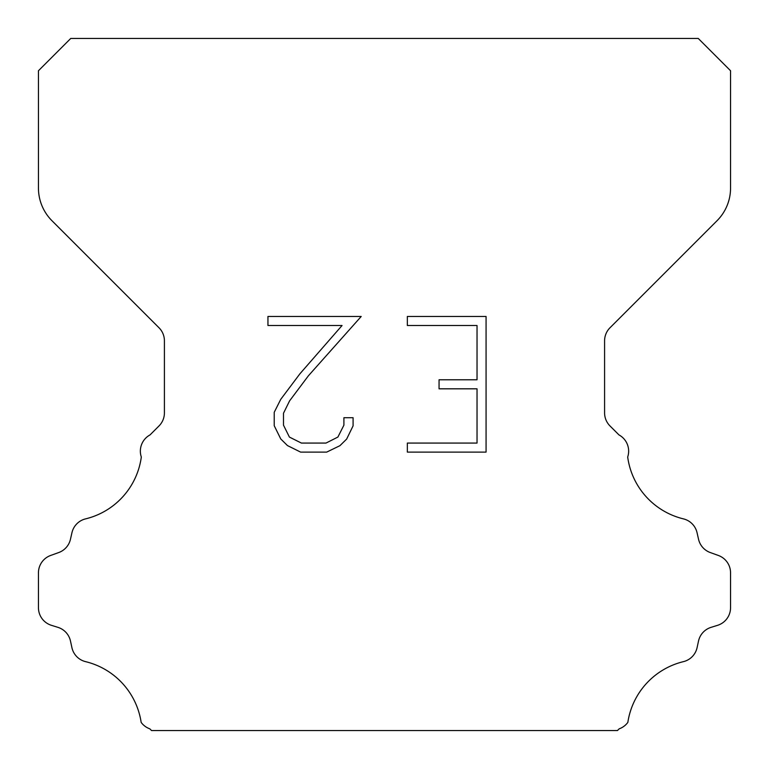 <?xml version="1.0" encoding="UTF-8"?>
<svg xmlns="http://www.w3.org/2000/svg" width="769" height="769" viewBox="0 0 769 769"><rect width="100%" height="100%" fill="white"/><g stroke="black" fill="none" stroke-linecap="round" stroke-linejoin="round"><path stroke-width="1.15" d="M477.03 443.079L477.03 388.816L439.061 388.816L439.061 379.771L477.03 379.771L477.03 325.508L407.349 325.508L407.349 316.463L486.075 316.463L486.075 452.114L407.349 452.114L407.349 443.079L477.03 443.079M353.086 417.721L353.086 425.853L346.636 439.099L339.927 445.684L326.681 452.114L300.631 452.114L287.471 445.578L280.762 438.955L274.225 425.718L274.225 412.29L280.762 399.313L299.92 373.792L342.051 325.508L267.948 325.508L267.948 316.463L361.209 316.463L308.398 375.791L289.586 400.87L283.492 413.241L283.492 425.151L289.413 437.08L301.419 443.079L325.979 443.079L337.899 437.061L343.906 425.151L343.906 417.721L353.086 417.721M70.748 38.45L698.252 38.45L730.55 70.748L730.55 188.097A46.14 46.14 0 0 1 717.035 220.722L609.99 327.767A18.456 18.456 0 0 0 604.588 340.821L604.588 412.895A18.456 18.456 0 0 0 609.99 425.939L618.968 434.908A18.456 18.456 0 0 1 627.687 457.017A73.824 73.824 0 0 0 683.42 518.873A18.456 18.456 0 0 1 697.06 532.734L698.54 539.261A18.456 18.456 0 0 0 710.277 552.546L718.352 555.458A18.456 18.456 0 0 1 730.55 572.818L730.55 607.702A18.456 18.456 0 0 1 717.573 625.322L711.065 627.35A18.456 18.456 0 0 0 698.502 641.096L697.099 647.594A18.456 18.456 0 0 1 683.41 661.648A73.824 73.824 0 0 0 627.84 722.399A18.456 18.456 0 0 1 619.17 728.839L617.459 730.55L151.541 730.55L149.83 728.839A18.456 18.456 0 0 1 141.16 722.399A73.824 73.824 0 0 0 85.59 661.648A18.456 18.456 0 0 1 71.901 647.594L70.498 641.096A18.456 18.456 0 0 0 57.935 627.35L51.427 625.322A18.456 18.456 0 0 1 38.45 607.702L38.45 572.818A18.456 18.456 0 0 1 50.648 555.458L58.723 552.546A18.456 18.456 0 0 0 70.46 539.261L71.94 532.734A18.456 18.456 0 0 1 85.58 518.873A73.824 73.824 0 0 0 141.313 457.017A18.456 18.456 0 0 1 150.032 434.908L159.01 425.939A18.456 18.456 0 0 0 164.412 412.895L164.412 340.821A18.456 18.456 0 0 0 159.01 327.767L51.965 220.722A46.14 46.14 0 0 1 38.45 188.097L38.45 70.748L70.748 38.45"/></g></svg>
